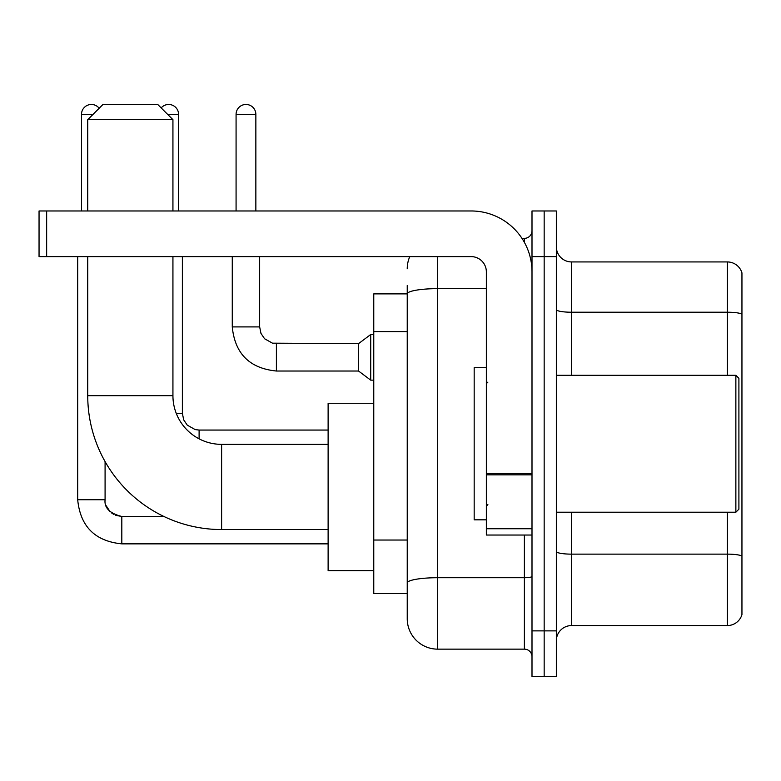 <?xml version="1.0" encoding="UTF-8"?>
<svg xmlns="http://www.w3.org/2000/svg" width="781" height="781" viewBox="0 0 781 781"><rect width="100%" height="100%" fill="white"/><g stroke="black" fill="none" stroke-linecap="round" stroke-linejoin="round"><path stroke-width="1.17" d="M437.663 256.617L437.663 649.148A30.43 30.43 0 0 1 407.233 618.718L407.233 285.524L407.233 293.89L373.767 293.89L373.767 593.609L407.233 593.609M531.998 630.882L531.998 676.531L544.162 676.531L544.162 630.882L544.162 676.531L556.336 676.531L556.336 630.882L544.162 630.882L544.162 256.617L544.162 630.882L531.998 630.882L531.998 256.617L544.162 256.617L544.162 210.968L544.162 256.617L556.336 256.617L556.336 630.882M556.336 256.617L556.336 210.968L531.998 210.968L531.998 256.617M437.663 649.148L524.383 649.148L524.383 535.034M521.962 238.361L524.383 238.361A7.605 7.605 0 0 0 531.998 230.746M407.233 618.718L407.233 588.288M486.348 288.648L437.663 288.648A30.43 5.282 180 0 0 407.233 293.929L407.233 285.524M531.998 656.753A7.605 7.605 0 0 0 524.383 649.148M407.233 268.781A30.43 30.43 0 0 1 409.771 256.617M556.336 640.771A15.21 15.21 0 0 1 571.546 625.561L727.345 625.561L727.345 512.219M741.95 272.891A15.21 15.21 0 0 0 727.345 261.938A15.21 15.21 0 0 1 741.95 272.891L741.95 614.608A15.21 15.21 0 0 1 727.345 625.561M741.95 274.111L741.95 314.128A15.21 2.646 180 0 0 727.345 312.224L727.345 261.938L571.546 261.938A15.21 15.21 0 0 1 556.336 246.728A15.21 15.21 0 0 0 571.546 261.938L571.546 375.29M328.118 529.557L221.619 529.557A133.883 133.883 0 0 1 87.736 395.674L87.736 256.617M221.619 529.557L221.619 444.36A48.686 48.686 0 0 1 172.933 395.674L172.933 256.617M102.946 104.469L157.723 104.469L172.933 119.688L87.736 119.688L102.946 104.469M172.933 210.968L172.933 119.688M87.736 210.968L87.736 119.688M373.767 403.279L328.118 403.279L328.118 570.638L373.767 570.638M81.497 210.968L81.497 114.358A9.889 9.889 0 0 1 99.167 108.256M77.69 256.617L77.69 499.742L105.084 499.742L105.084 461.581M161.169 107.924A9.889 9.889 0 0 1 178.566 114.358L178.566 210.968M236.077 210.968L236.077 114.358A9.889 9.889 0 0 1 245.966 104.469A9.889 9.889 0 0 1 255.856 114.358L255.856 210.968M276.396 371.024C249.627 368.378 234.915 353.676 232.269 326.907C234.915 353.676 249.627 368.378 276.396 371.024C249.627 368.378 234.915 353.676 232.269 326.907C234.915 353.676 249.627 368.378 276.396 371.024C249.627 368.378 234.915 353.676 232.269 326.907C234.915 353.676 249.627 368.378 276.396 371.024C249.627 368.378 234.915 353.676 232.269 326.907C234.915 353.676 249.627 368.378 276.396 371.024C249.627 368.378 234.915 353.676 232.269 326.907C234.915 353.676 249.627 368.378 276.396 371.024C249.627 368.378 234.915 353.676 232.269 326.907C234.915 353.676 249.627 368.378 276.396 371.024C249.627 368.378 234.915 353.676 232.269 326.907C234.915 353.676 249.627 368.378 276.396 371.024C249.627 368.378 234.915 353.676 232.269 326.907C234.915 353.676 249.627 368.378 276.396 371.024C249.627 368.378 234.915 353.676 232.269 326.907L259.653 326.907L260.981 333.438L264.564 338.739L272.471 343.171L358.547 343.64L358.547 371.024L276.396 371.024L276.396 343.669M358.547 343.64L370.721 334.512L370.721 380.152L373.767 380.152M531.998 535.034L486.348 535.034L486.348 473.511L531.998 473.511M531.998 271.827A60.859 60.859 0 0 0 471.138 210.968L46.655 210.968L46.655 256.617L471.138 256.617A15.21 15.21 0 0 1 486.348 271.827L486.348 473.511M46.655 256.617L39.05 256.617L39.05 210.968L46.655 210.968M735.868 375.29L738.904 378.326L738.904 509.173L735.868 512.219L735.868 375.29L556.336 375.29M486.348 367.675L474.174 367.675L474.174 519.824L486.348 519.824M407.233 331.603L373.767 331.603M407.233 540.042L373.767 540.042M531.998 576.398A7.605 1.318 0 0 1 524.383 577.715L437.663 577.715A30.43 5.282 180 0 0 407.233 582.997M524.383 242.364L524.383 238.361M741.95 556.043A15.21 2.646 180 0 0 727.345 554.139L571.546 554.139L571.546 625.561M727.345 375.29L727.345 312.224L571.546 312.224A15.21 2.646 0 0 1 556.336 309.588M571.546 512.219L571.546 554.139A15.21 2.646 0 0 1 556.336 551.493M87.736 395.674L172.933 395.674M115.783 515.353L121.816 516.475L121.816 543.859C95.048 541.213 80.336 526.511 77.69 499.742C80.336 526.511 95.048 541.213 121.816 543.859C95.048 541.213 80.336 526.511 77.69 499.742C80.336 526.511 95.048 541.213 121.816 543.859C95.048 541.213 80.336 526.511 77.69 499.742C80.336 526.511 95.048 541.213 121.816 543.859C95.048 541.213 80.336 526.511 77.69 499.742C80.336 526.511 95.048 541.213 121.816 543.859C95.048 541.213 80.336 526.511 77.69 499.742C80.336 526.511 95.048 541.213 121.816 543.859C95.048 541.213 80.336 526.511 77.69 499.742C80.336 526.511 95.048 541.213 121.816 543.859C95.048 541.213 80.336 526.511 77.69 499.742C80.336 526.511 95.048 541.213 121.816 543.859C95.048 541.213 80.336 526.511 77.69 499.742M81.497 114.358L93.056 114.358M176.242 413.325L182.373 413.325L182.373 256.617M167.612 114.358L178.566 114.358M199.106 430.087L199.106 438.834M259.653 326.907L259.653 256.617M236.077 114.358L255.856 114.358M531.998 474.838L486.348 474.838M486.348 528.747L531.998 528.747M328.118 444.36L221.619 444.36M105.084 499.742C104.156 507.855 109.74 513.429 121.816 516.475C109.74 513.429 104.156 507.855 105.084 499.742C104.156 507.855 109.74 513.429 121.816 516.475C109.74 513.429 104.156 507.855 105.084 499.742C104.156 507.855 109.74 513.429 121.816 516.475C109.74 513.429 104.156 507.855 105.084 499.742C104.156 507.855 109.74 513.429 121.816 516.475C109.74 513.429 104.156 507.855 105.084 499.742L105.093 500.289M106.206 505.766L110.004 511.594M111.214 512.687L113.87 514.464M328.118 543.859L121.816 543.859M163.893 516.475L121.816 516.475M182.373 413.325L183.691 419.856L187.274 425.157L195.182 429.589L199.106 430.058L328.118 430.058M358.547 371.024L370.721 380.152M232.269 326.907L232.269 256.617M370.721 334.512L373.767 334.512M556.336 512.219L735.868 512.219M487.871 382.895L486.348 381.372M487.871 504.604L486.348 506.127"/></g></svg>
